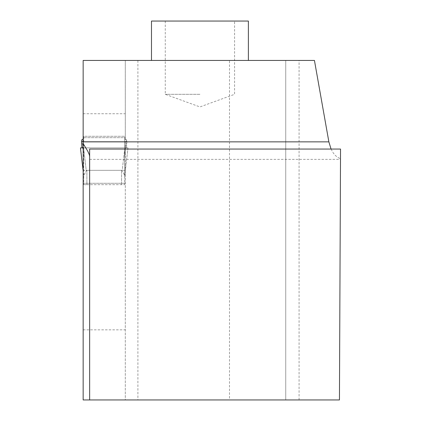<?xml version="1.0" encoding="UTF-8"?>
<svg xmlns="http://www.w3.org/2000/svg" width="421" height="421" viewBox="0 0 421 421"><rect width="100%" height="100%" fill="white"/><g stroke="black" fill="none" stroke-linecap="round" stroke-linejoin="round"><path stroke-width="0.32" stroke-dasharray="2.1 1.58" d="M137.899 60.435L229.487 60.435L229.487 399.95L125.295 399.95L125.295 147.876L125.295 399.95L83.153 399.95L83.153 137.672L125.295 137.672L125.295 60.435L83.153 60.435L83.153 137.672L125.295 137.672L125.295 147.876L125.295 60.435L137.899 60.435L137.899 399.95M89.647 399.95L89.647 149.055L340.542 149.055L339.447 399.95L285.738 399.95L285.738 60.435L285.738 399.95L229.487 399.95M125.295 183.288L83.153 183.288L125.295 183.288M248.379 60.435L151.486 60.435L248.379 60.435M314.44 60.435L229.487 60.435M199.933 21.05L165.274 21.05L199.933 21.05M151.486 21.05L248.379 21.05M199.933 94.309L165.274 94.309L199.933 94.309M83.153 113.738L125.295 113.738M83.153 147.876L125.295 147.876L83.153 147.876L83.611 147.876L86.284 170.81L83.742 175.473L83.742 184.677L83.742 175.473L86.284 170.81L86.894 170.331L86.284 170.81L83.611 147.876L124.837 147.876L122.158 170.81L124.705 175.473L124.705 184.677L124.705 175.473L122.158 170.81L121.553 170.331L86.894 170.331L121.553 170.331L122.158 170.81L124.837 147.876L127.989 147.876L126.505 147.876L126.826 141.666L83.153 141.666M125.295 170.331L83.153 170.331M331.053 149.055L333.216 152.897L335.169 155.27L337.342 157.144L340.5 158.78M83.153 329.843L125.295 329.843M83.153 170.91L80.464 147.876L81.937 147.876L80.458 147.876L127.989 147.876L124.705 175.978L127.989 147.876L81.937 147.876L127.989 147.876L126.505 147.876L126.826 141.666L126.537 139.656L124.705 138.877L126.537 139.656L124.705 156.98L124.705 175.978L124.705 138.877L124.705 156.98L126.537 139.656L126.826 141.666L81.621 141.666L81.906 139.656L83.742 156.98L81.906 139.656L83.742 138.877L83.742 136.283L124.705 136.283L83.742 136.283L83.742 175.978L83.742 138.877L83.153 139.13M124.705 138.877L124.705 136.283L124.705 138.877M83.742 184.677L86.894 184.677L83.742 184.677M86.894 184.677L124.705 184.677L86.894 184.677L86.894 170.331L86.894 184.677M127.984 147.876L81.937 147.876L81.621 141.666M81.937 147.876L126.505 147.876L81.937 147.876M299.068 399.95L299.068 60.435M121.553 184.677L121.553 170.331L121.553 184.677M165.274 21.05L165.274 94.309L199.933 106.923L234.592 94.309L234.592 21.05M89.647 159.37L340.5 159.37M80.458 147.876L83.153 170.958"/><path stroke-width="0.63" d="M89.647 399.95L89.647 149.055L340.542 149.055L339.447 399.95L83.153 399.95L83.153 143.608L87.726 151.113L89.363 154.817L89.647 156.517M331.053 149.055L328.869 141.856L314.44 60.435L83.153 60.435L83.153 143.608M248.379 60.435L248.379 21.05L151.486 21.05L151.486 60.435M83.153 141.666L81.621 141.666L81.906 139.656L83.153 139.13M81.621 141.666L81.937 147.876L80.458 147.876L83.153 170.91M83.153 170.958L80.458 147.876L83.153 147.876M328.869 141.856L83.153 141.856"/></g></svg>

